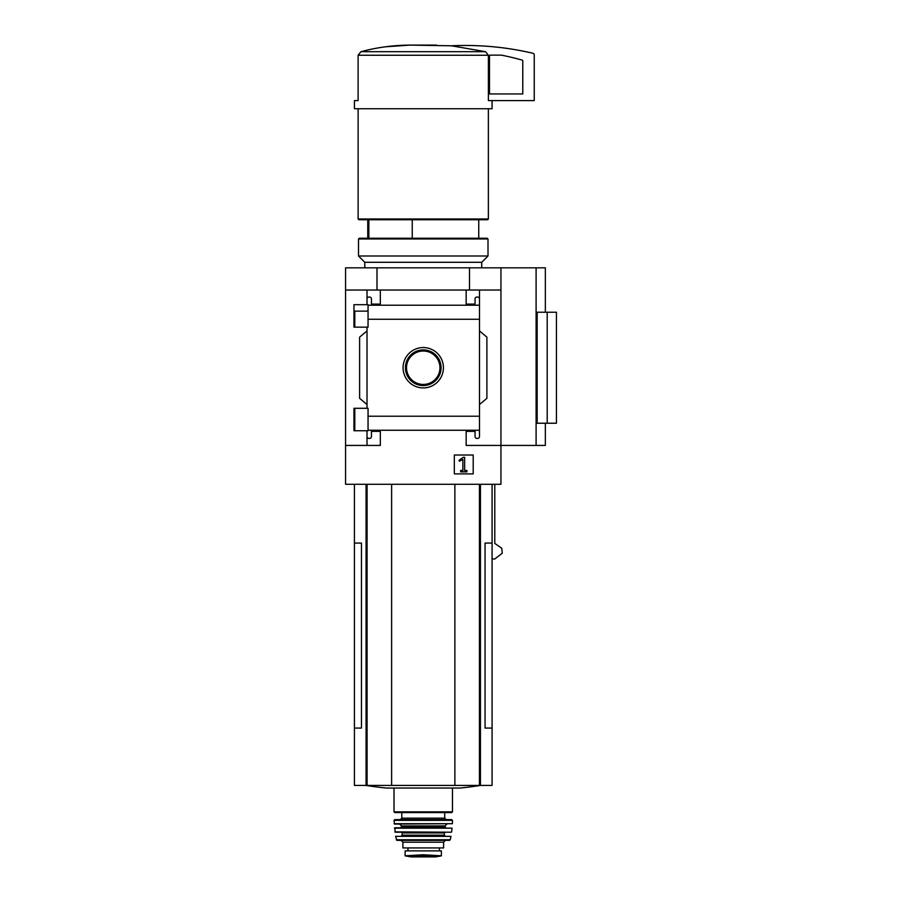 <?xml version="1.0" encoding="UTF-8"?>
<svg xmlns="http://www.w3.org/2000/svg" width="902" height="902" viewBox="0 0 902 902"><rect width="100%" height="100%" fill="white"/><g stroke="black" fill="none" stroke-linecap="round" stroke-linejoin="round"><path stroke-width="1.35" d="M368.05 311.122L353.956 311.122L353.956 327.144L353.956 304.684L368.05 304.684L368.05 327.144L353.956 327.144M353.956 408.29L368.05 408.29L368.05 430.739L353.956 430.739L353.956 408.29L353.956 424.346L354.802 424.346M367.013 430.739L367.013 436.557A1.849 1.849 0 0 0 368.862 438.406L369.606 438.406A1.849 1.849 0 0 0 371.455 436.557L371.455 431.37L380.328 431.37L380.328 445.43L345.556 445.43L345.556 267.838L545.349 267.838L545.349 312.239M345.556 445.43L345.556 484.284L500.948 484.284L500.948 445.43L466.165 445.43L466.165 431.37L475.05 431.37L475.05 436.557A1.849 1.849 0 0 0 476.899 438.406L477.643 438.406A1.849 1.849 0 0 0 479.492 436.557L479.492 430.254L368.05 430.254M403.07 367.734A20.182 20.182 0 0 1 433.343 350.258A20.182 20.182 0 0 1 433.343 385.21A20.182 20.182 0 0 1 403.07 367.734M479.492 436.557L479.492 416.217L368.05 416.217M479.492 416.217L479.492 319.252L368.05 319.252M367.013 327.144L367.013 408.29M367.013 436.557L367.013 445.43M479.492 319.252L479.492 298.912A1.849 1.849 0 0 0 477.643 297.062L476.899 297.062A1.849 1.849 0 0 0 475.05 298.912L475.05 304.098L466.165 304.098L466.165 290.038L345.556 290.038M473.2 455.014L454.326 455.014L454.326 473.888L473.2 473.888L473.2 455.014M536.104 267.838L536.104 445.43L500.948 445.43L500.948 290.038L479.492 290.038L479.492 305.203L368.05 305.214M380.328 290.038L380.328 304.098L371.455 304.098L371.455 298.912A1.849 1.849 0 0 0 369.606 297.062L368.862 297.062A1.849 1.849 0 0 0 367.013 298.912L367.013 304.684M367.013 290.038L367.013 298.912M368.85 219.738L368.85 238.241M492.075 100.596L492.075 108.736L354.43 108.736L354.43 100.596L358.105 100.596L358.105 55.247L360.924 51.696C376.856 47.423 393.182 45.224 409.914 45.1L451.474 45.799L485.569 51.696L488.388 55.247L488.388 100.596L534.243 100.596L534.243 55.045A1.849 1.849 0 0 0 532.823 53.241A295.991 295.991 0 0 0 451.474 45.799M500.948 290.038L500.948 267.838M479.492 298.912L479.492 290.038L466.165 290.038M479.492 330.921L486.888 337.134L486.888 398.334L479.492 404.547M367.013 404.547L359.616 398.334L359.616 337.134L367.013 330.921M536.104 445.43L545.349 445.43L545.349 423.23M547.198 423.23L537.175 423.23L537.175 312.239L556.444 312.239L556.444 423.23L547.198 423.23L547.198 312.239M354.43 484.284L354.43 543.072L361.454 543.072L361.454 728.072L354.43 728.072L354.43 785.417L492.075 785.417L492.075 543.072L485.05 543.072L485.05 728.072L492.075 728.072M492.075 558.981L494.792 558.981L502.256 553.219L501.771 548.258L494.792 543.41L494.792 484.284M377.002 290.038L377.002 267.838M469.502 290.038L469.502 267.838M354.43 543.072L354.43 728.072M391.626 484.284L391.626 785.417M454.867 484.284L454.867 785.417M365.862 785.417A369.989 369.989 0 0 0 386.293 788.044L460.2 788.044A369.989 369.989 0 0 0 480.631 785.417M436.591 45.1L409.914 45.1M409.846 45.1L385.03 46.836M485.569 51.696L360.924 51.696L358.105 55.247L488.388 55.247M488.365 108.736L488.365 218.994L358.128 218.994L358.128 108.736M488.365 218.994L487.632 219.738L358.872 219.738L358.128 218.994M412.237 219.738L412.237 238.241M463.278 457.314L459.005 460.302L459.366 461.249L462.873 459.422L462.873 470.449L460.618 470.449L460.618 471.847L466.909 471.847L466.909 470.449L464.654 470.449L464.654 457.314L463.278 457.314M405.415 367.734A17.837 17.837 0 0 1 432.171 352.287A17.837 17.837 0 0 1 432.171 383.181A17.837 17.837 0 0 1 405.415 367.734M406.531 367.734A16.721 16.721 0 0 1 431.607 353.257A16.721 16.721 0 0 1 431.607 382.211A16.721 16.721 0 0 1 406.531 367.734M490.214 55.123A0.744 0.744 0 0 0 489.482 55.868L489.482 93.943L522.777 93.943L522.777 60.829A0.744 0.744 0 0 0 522.235 60.118A287.851 287.851 0 0 0 501.388 55.123L490.214 55.123M441.382 855.806L423.252 854.758L405.122 855.806L405.122 850.89L441.382 850.89L441.382 855.806L441.382 850.89M402.901 842.197L443.604 842.197L443.604 847.925L402.901 847.925L402.901 842.197L401.052 840.348M423.252 812.601L394.76 812.601L394.016 811.856L452.477 811.856L451.744 812.601L423.252 812.601M394.027 820.369L452.477 820.369L451.733 819.625L394.76 819.625L394.027 820.369L394.478 824.067L452.387 823.706L394.106 823.706M399.575 824.067L401.424 825.916L445.081 825.916L445.081 827.021L401.424 827.021L400.68 827.765L412.146 827.765M434.347 827.765L394.783 827.765L395.2 832.208L451.293 832.208L394.839 831.881M394.422 828.171L452.082 828.171L423.252 827.765M434.347 835.906L412.146 835.906M395.55 836.346L450.955 836.346L395.55 836.346L396.959 840.348L449.534 840.348L450.256 839.762L396.237 839.762M407.896 850.89L407.896 847.925M488.005 238.974L487.26 238.241L359.244 238.241L358.5 238.974L358.5 255.999L488.005 255.999L488.005 238.974L358.5 238.974M481.713 267.838L481.713 262.29L364.791 262.29L364.791 267.838M481.713 262.29L488.005 255.999M366.065 484.284L366.065 785.417M367.08 484.284L367.08 785.417M479.424 484.284L479.424 785.417M480.439 484.284L480.439 785.417M444.709 812.601L444.709 818.148L401.796 818.148L400.308 819.625M445.081 832.208L444.336 832.941L402.157 832.941L401.424 832.208M444.336 832.941L444.336 835.162L402.157 835.162L401.424 835.906M407.997 850.89L407.997 847.925M432.825 855.31L413.68 855.31M441.382 855.863L435.553 856.889L410.94 856.889L405.122 855.863M354.802 311.122L354.802 327.144M354.802 408.29L354.802 430.739M367.757 219.738L367.757 238.241M492.075 484.284L492.075 543.072M478.748 219.738L478.748 238.241M394.016 788.044L394.016 811.856M452.477 788.044L452.477 811.856M401.796 812.601L401.796 818.148M444.709 818.148L446.186 819.625M452.477 820.369L452.387 823.706M445.081 825.916L446.93 824.067M401.424 825.916L401.424 827.021M445.081 827.021L445.825 827.765M452.082 828.171L451.665 831.881M402.157 832.941L402.157 835.162M444.336 835.162L445.081 835.906M450.955 836.346L450.256 839.762M443.604 842.197L445.453 840.348M439.387 850.89L439.387 847.925M410.94 856.889L435.553 856.889M411.594 856.404L434.911 856.404M364.791 262.29L358.5 255.999"/></g></svg>
